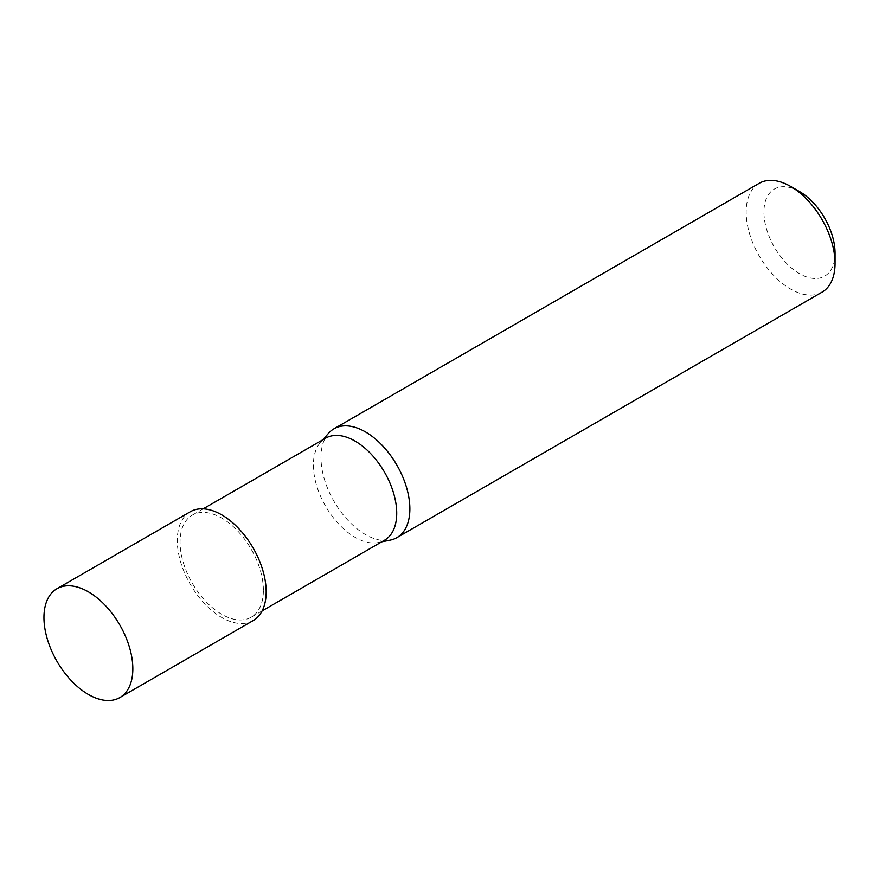 <?xml version="1.0" encoding="UTF-8"?>
<svg xmlns="http://www.w3.org/2000/svg" width="879" height="879" viewBox="0 0 879 879"><rect width="100%" height="100%" fill="white"/><g stroke="black" fill="none" stroke-linecap="round" stroke-linejoin="round"><path stroke-width="0.66" stroke-dasharray="4.39 3.3" d="M325.593 438.171A58.926 34.017 -120 0 0 320.549 442.313A58.926 34.017 -120 0 0 313.385 465.145A58.926 34.017 -120 0 0 335.525 520.412A58.926 34.017 -120 0 0 378.399 542.53A58.926 34.017 -120 0 0 384.519 540.233M263.392 590.238A58.926 34.017 -120 0 0 237.671 530.938A58.926 34.017 -120 0 0 192.259 515.149A58.926 34.017 -120 0 0 180.063 542.123A58.926 34.017 -120 0 0 205.785 601.423A58.926 34.017 -120 0 0 251.185 617.212A58.926 34.017 -120 0 0 263.392 590.238M328.614 433.204A62.848 36.292 -120 0 0 320.978 457.552A62.848 36.292 -120 0 0 344.59 516.511A62.848 36.292 -120 0 0 390.331 540.102M759.181 183.304A62.848 36.292 -120 0 0 746.161 212.081A62.848 36.292 -120 0 0 773.597 275.336A62.848 36.292 -120 0 0 822.03 292.169M799.494 191.545A50.279 29.029 -120 0 0 763.939 212.081A50.279 29.029 -120 0 0 799.494 273.666A50.279 29.029 -120 0 0 835.05 253.13M190.303 511.743A62.848 36.292 -120 0 0 177.283 540.519A62.848 36.292 -120 0 0 204.719 603.774A62.848 36.292 -120 0 0 253.152 620.607M203.203 508.831L192.259 515.149M320.549 442.313L322.78 439.797M378.399 542.53L381.706 541.86M262.129 610.894L251.185 617.212"/><path stroke-width="1.32" d="M262.129 610.894L384.519 540.233A58.926 34.017 -120 0 0 396.726 513.259A58.926 34.017 -120 0 0 371.004 453.96A58.926 34.017 -120 0 0 325.593 438.171L203.203 508.831M381.706 541.86L390.331 540.102A62.848 36.292 -120 0 0 396.847 537.651A62.848 36.292 -120 0 0 409.867 508.875A62.848 36.292 -120 0 0 382.431 445.62A62.848 36.292 -120 0 0 333.998 428.787A62.848 36.292 -120 0 0 328.614 433.204L322.78 439.797M790.606 186.414L799.494 191.545A50.279 29.029 -120 0 1 835.05 253.13L835.05 263.392A62.848 36.292 -120 0 0 790.606 186.414A62.848 36.292 -120 0 0 759.181 183.304L333.998 428.787M396.847 537.651L822.03 292.169A62.848 36.292 -120 0 0 835.05 263.392M119.819 697.585L253.152 620.607A62.848 36.292 -120 0 0 266.172 591.842A62.848 36.292 -120 0 0 238.736 528.587A62.848 36.292 -120 0 0 190.303 511.743L56.97 588.721A62.848 36.292 -120 0 0 43.95 617.497A62.848 36.292 -120 0 0 71.386 680.753A62.848 36.292 -120 0 0 119.819 697.585A62.848 36.292 -120 0 0 132.839 668.82A62.848 36.292 -120 0 0 105.403 605.565A62.848 36.292 -120 0 0 56.97 588.721"/></g></svg>
